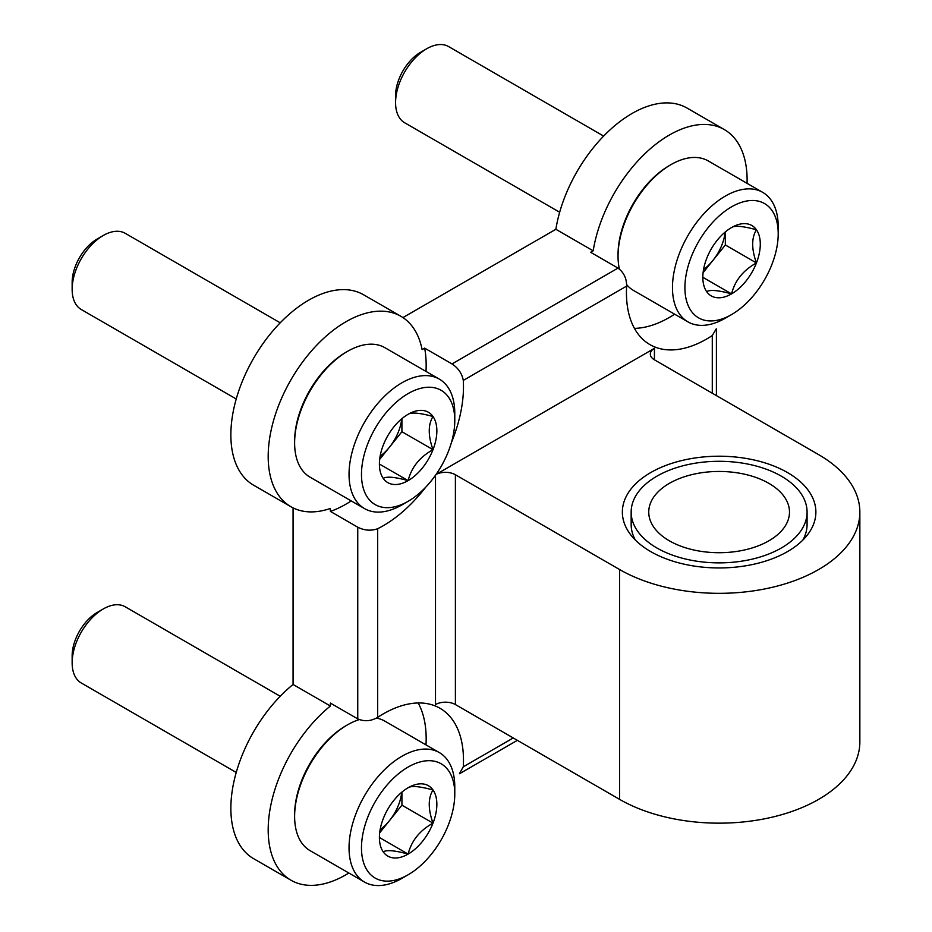 <?xml version="1.0" encoding="UTF-8"?>
<svg xmlns="http://www.w3.org/2000/svg" width="932" height="932" viewBox="0 0 932 932"><rect width="100%" height="100%" fill="white"/><g stroke="black" fill="none" stroke-linecap="round" stroke-linejoin="round"><path stroke-width="1.4" d="M451.356 442.747A113.471 65.508 120 0 0 463.286 380.407C461.992 373.511 458.229 368.012 452.008 363.934L618.009 268.09L590.643 252.292L593.183 250.825L555.868 229.284L402.939 317.579M452.008 363.934L424.643 348.137L422.103 349.605A109.953 63.481 120 0 0 400.911 316.309A109.953 63.481 120 0 0 290.959 379.79A109.953 63.481 120 0 0 290.959 506.752A109.953 63.481 120 0 0 330.382 508.476L330.382 511.4L357.748 527.209C364.389 530.541 371.029 531.054 377.658 528.735A113.471 65.508 120 0 0 425.679 487.226M459.488 773.56L463.286 766.803A113.471 65.508 120 0 0 439.986 708.273A113.471 65.508 120 0 0 377.658 717.36C371.029 721.228 364.4 721.729 357.748 718.887L330.382 703.089L330.382 706.013L293.067 684.472A109.953 63.481 120 0 0 234.153 780.597A109.953 63.481 120 0 0 253.632 858.675L290.959 880.216A109.953 63.481 120 0 0 348.859 873.028M293.067 507.882L293.067 684.472M618.009 268.09C623.811 272.435 626.688 278.435 626.642 286.101A113.471 65.508 120 0 0 649.942 344.619A113.471 65.508 120 0 0 712.281 335.543L716.23 328.868M747.056 183.324A109.953 63.481 120 0 0 724.339 129.583A109.953 63.481 120 0 0 646.983 151.753A109.953 63.481 120 0 0 593.183 250.825M724.339 129.583L687.012 108.042A109.953 63.481 120 0 0 609.656 130.212A109.953 63.481 120 0 0 555.868 229.284M330.382 706.013A109.953 63.481 120 0 0 271.48 802.137A109.953 63.481 120 0 0 290.959 880.216M400.911 316.309L363.585 294.768A109.953 63.481 120 0 0 253.632 358.249A109.953 63.481 120 0 0 253.632 485.211L290.959 506.752M654.439 348.335L436.118 474.376A14.073 8.12 0 0 1 455.399 474.738L619.605 569.534A140.744 81.259 0 0 0 772.978 587.148A140.744 81.259 0 0 0 859.852 512.087A140.744 81.259 0 0 0 818.634 454.63L654.439 359.822A14.073 8.12 0 0 1 650.315 354.078A14.073 8.12 0 0 1 654.439 348.335L654.439 359.822M787.54 472.582A96.753 55.862 180 0 1 807.45 534.886A96.753 55.862 180 0 1 719.12 567.949A96.753 55.862 180 0 1 630.789 534.886A96.753 55.862 180 0 1 664.248 466.07A96.753 55.862 180 0 1 787.54 472.582M455.399 474.738L455.399 704.557L619.605 799.365A140.744 81.259 0 0 0 772.978 816.98A140.744 81.259 0 0 0 859.852 741.907L859.852 512.087M455.399 704.557A14.073 8.12 0 0 0 435.5 704.557L435.5 475.262M424.643 348.137A113.471 65.508 -60 0 1 425.994 371.425M351.224 500.927A113.471 65.508 -60 0 1 330.382 511.4M418.165 702.973A113.471 65.508 -60 0 1 425.994 744.889M674.652 314.189A113.471 65.508 -60 0 1 634.447 328.379M807.077 512.087A87.957 50.782 180 0 1 719.12 562.87A87.957 50.782 180 0 1 631.162 512.087A87.957 50.782 180 0 1 685.463 465.161A87.957 50.782 180 0 1 781.319 476.17A87.957 50.782 180 0 1 807.077 512.087L807.077 524.518A87.957 50.782 180 0 1 802.86 540.071M635.379 540.071A87.957 50.782 180 0 1 631.162 524.518L631.162 512.087M768.877 483.358A70.366 40.624 180 0 1 789.486 512.087A70.366 40.624 180 0 1 719.12 552.711A70.366 40.624 180 0 1 648.754 512.087A70.366 40.624 180 0 1 692.185 474.551A70.366 40.624 180 0 1 768.877 483.358M383.25 818.692A40.624 23.451 -60 0 1 408.134 787.738C411.35 785.583 419.645 786.317 433.007 789.963C428.009 798.095 428.009 809.162 433.007 823.131C419.761 830.482 411.466 840.804 408.134 854.085C394.877 850.45 386.582 849.716 383.25 851.86A40.624 23.451 -60 0 1 379.406 837.495A40.624 23.451 -60 0 1 383.25 818.692M408.134 787.738A40.624 23.451 -60 0 1 433.007 789.963A40.624 23.451 -60 0 1 433.007 823.131A40.624 23.451 -60 0 1 408.134 854.085A40.624 23.451 -60 0 1 383.25 851.86M401.913 878.363L408.134 874.775A65.974 38.084 -60 0 1 361.476 847.84A65.974 38.084 -60 0 1 408.134 767.048A65.974 38.084 -60 0 1 454.781 793.982A65.974 38.084 -60 0 1 408.134 874.775L401.913 878.363A74.77 43.163 -60 0 1 364.529 882.068A74.77 43.163 -60 0 1 364.529 795.73A74.77 43.163 -60 0 1 439.298 752.567A74.77 43.163 -60 0 1 454.781 786.794L454.781 793.982M364.529 882.068L310.1 850.648A74.77 43.163 -60 0 1 294.617 816.42A74.77 43.163 -60 0 1 347.485 724.851A74.77 43.163 -60 0 1 359.228 719.597M376.412 718.094A74.77 43.163 -60 0 1 384.869 721.147L439.298 752.567M294.617 816.42L294.617 814.626A72.568 41.893 -60 0 1 345.935 725.748L347.485 724.851M236.239 772.453L81.247 682.97A43.979 25.397 -60 0 1 72.148 662.838A43.979 25.397 -60 0 1 103.242 608.969A43.979 25.397 -60 0 1 125.237 606.79L280.217 696.274M72.148 662.838L72.148 655.79A35.346 20.411 -60 0 1 97.138 612.499L103.242 608.969M401.715 792.282A35.183 20.318 -60 0 1 389.471 820.649L401.913 805.178L401.913 792.118M379.662 832.847L389.471 820.649A35.183 20.318 -60 0 1 380.128 829.678M401.913 805.178L433.007 823.131M379.708 837.67L408.134 854.085M383.25 445.216A40.624 23.451 -60 0 1 408.134 414.274C411.35 412.119 419.645 412.853 433.007 416.499C428.009 424.631 428.009 435.687 433.007 449.667C419.761 457.018 411.466 467.34 408.134 480.621C394.877 476.986 386.582 476.24 383.25 478.396A40.624 23.451 -60 0 1 379.406 464.031A40.624 23.451 -60 0 1 383.25 445.216M408.134 414.274A40.624 23.451 -60 0 1 433.007 416.499A40.624 23.451 -60 0 1 433.007 449.667A40.624 23.451 -60 0 1 408.134 480.621A40.624 23.451 -60 0 1 383.25 478.396M401.913 504.899L408.134 501.311A65.974 38.084 -60 0 1 361.476 474.376A65.974 38.084 -60 0 1 408.134 393.584A65.974 38.084 -60 0 1 454.781 420.507A65.974 38.084 -60 0 1 408.134 501.311L401.913 504.899A74.77 43.163 -60 0 1 364.529 508.604A74.77 43.163 -60 0 1 364.529 422.266A74.77 43.163 -60 0 1 439.298 379.103A74.77 43.163 -60 0 1 454.781 413.33L454.781 420.507M364.529 508.604L310.1 477.184A74.77 43.163 -60 0 1 294.617 442.956A74.77 43.163 -60 0 1 347.485 351.387A74.77 43.163 -60 0 1 384.869 347.683L439.298 379.103M294.617 442.956L294.617 441.162A72.568 41.893 -60 0 1 345.935 352.284L347.485 351.387M236.239 398.989L81.247 309.506A43.979 25.397 -60 0 1 72.148 289.374A43.979 25.397 -60 0 1 103.242 235.505A43.979 25.397 -60 0 1 125.237 233.326L280.217 322.81M72.148 289.374L72.148 282.326A35.346 20.411 -60 0 1 97.138 239.035L103.242 235.505M401.715 418.806A35.183 20.318 -60 0 1 389.471 447.185L401.913 431.714L401.913 418.654M379.662 459.383L389.471 447.185A35.183 20.318 -60 0 1 380.128 456.202M401.913 431.714L433.007 449.667M379.708 464.206L408.134 480.621M706.677 258.49A40.624 23.451 -60 0 1 731.562 227.536C734.789 225.381 743.072 226.126 756.434 229.761C751.437 237.905 751.437 248.96 756.434 262.94C743.188 270.292 734.894 280.614 731.562 293.883C718.304 290.26 710.009 289.514 706.677 291.669A40.624 23.451 -60 0 1 702.833 277.305A40.624 23.451 -60 0 1 706.677 258.49M731.562 227.536A40.624 23.451 -60 0 1 756.434 229.761A40.624 23.451 -60 0 1 756.434 262.94A40.624 23.451 -60 0 1 731.562 293.883A40.624 23.451 -60 0 1 706.677 291.669M731.562 314.585A65.974 38.084 -60 0 1 684.915 287.65A65.974 38.084 -60 0 1 731.562 206.846A65.974 38.084 -60 0 1 778.208 233.781A65.974 38.084 -60 0 1 731.562 314.573A65.974 38.084 -60 0 1 731.562 314.585L725.341 318.173A74.77 43.163 -60 0 1 687.956 321.878A74.77 43.163 -60 0 1 687.956 235.54A74.77 43.163 -60 0 1 762.726 192.376A74.77 43.163 -60 0 1 778.208 226.604L778.208 233.781M725.341 318.173L731.562 314.573M687.956 321.878L633.527 290.458A74.77 43.163 -60 0 1 626.665 284.644M619.361 269.01A74.77 43.163 -60 0 1 618.044 256.23A74.77 43.163 -60 0 1 670.912 164.649A74.77 43.163 -60 0 1 708.297 160.956L762.726 192.376M618.044 256.23L618.044 254.424A72.568 41.893 -60 0 1 669.362 165.558L670.912 164.649M559.666 212.251L404.686 122.779A43.979 25.397 -60 0 1 395.576 102.648A43.979 25.397 -60 0 1 426.67 48.779A43.979 25.397 -60 0 1 448.665 46.6L603.645 136.084M395.576 102.648L395.576 95.6A35.346 20.411 -60 0 1 420.565 52.297L426.67 48.779M725.143 232.08A35.183 20.318 -60 0 1 712.898 260.459L725.341 244.976L725.341 231.917M703.101 272.657L712.898 260.459A35.183 20.318 -60 0 1 703.555 269.476M725.341 244.976L756.434 262.94M703.136 277.48L731.562 293.883M357.748 527.209L357.748 718.887M377.658 528.735L377.658 717.36M463.286 380.407L626.642 286.101M712.281 335.543L712.281 393.222M463.286 766.803L513.241 737.958M619.605 569.534L619.605 799.365M716.405 328.868L716.405 395.599M459.569 773.7L517.365 740.334"/></g></svg>
